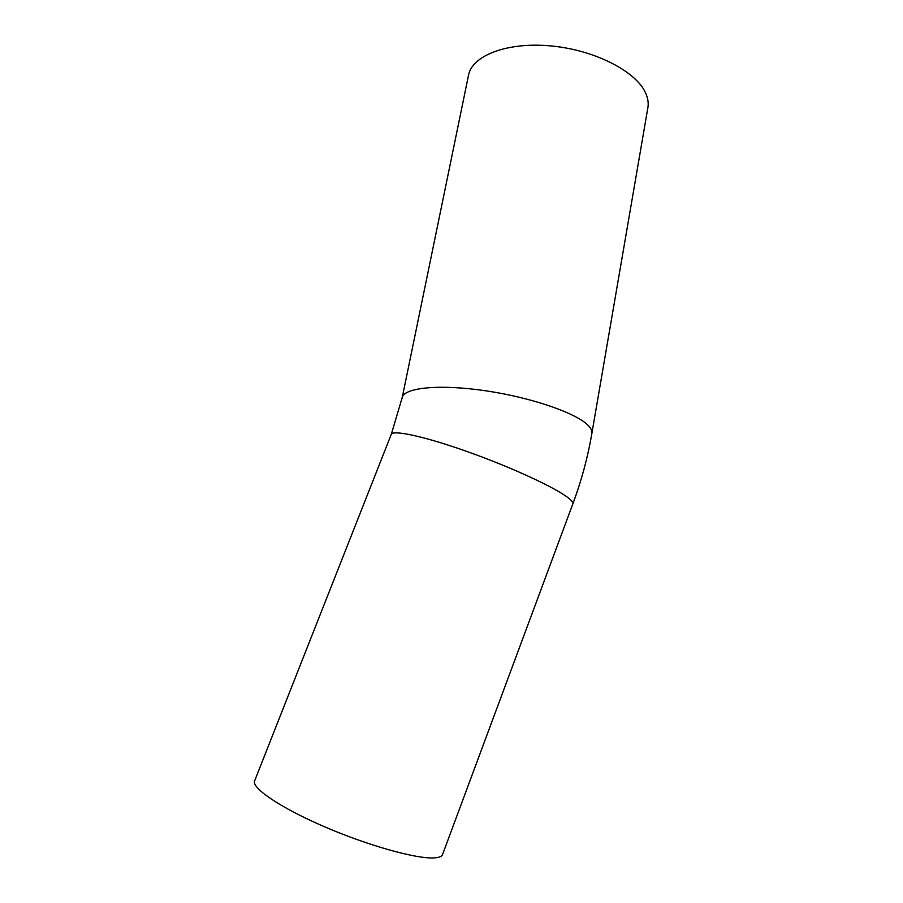 <?xml version="1.0" encoding="UTF-8"?>
<svg xmlns="http://www.w3.org/2000/svg" width="903" height="903" viewBox="0 0 903 903"><rect width="100%" height="100%" fill="white"/><g stroke="black" fill="none" stroke-linecap="round" stroke-linejoin="round"><path stroke-width="1.35" d="M434.749 857.85C417.457 859.385 367.893 845.637 323.353 826.268C278.711 806.921 250.199 787.044 254.827 780.384L391.123 434.715C391.338 429.309 423.631 436.059 467.619 451.714C511.561 467.302 556.293 488.071 568.642 498.174C571.622 500.567 573.055 502.395 572.931 503.648L442.414 854.904C441.454 856.552 438.892 857.534 434.749 857.85M442.797 853.888L442.414 854.904M591.962 432.887L647.643 109.026C648.794 104.014 648.151 98.766 645.735 93.269C636.592 71.8 595.698 50.399 552.32 46.064C508.92 41.572 473.319 54.79 468.725 74.249L468.273 76.45M572.683 504.314L572.931 503.648C581.464 480.701 587.74 457.505 591.747 434.095C592.492 431.578 591.341 428.733 588.327 425.584C576.836 413.292 532.048 397.67 486.322 390.886C440.551 384.012 404.905 387.421 402.286 397.264L402.061 398.347M468.725 74.249L402.286 397.264L391.36 434.117"/></g></svg>
